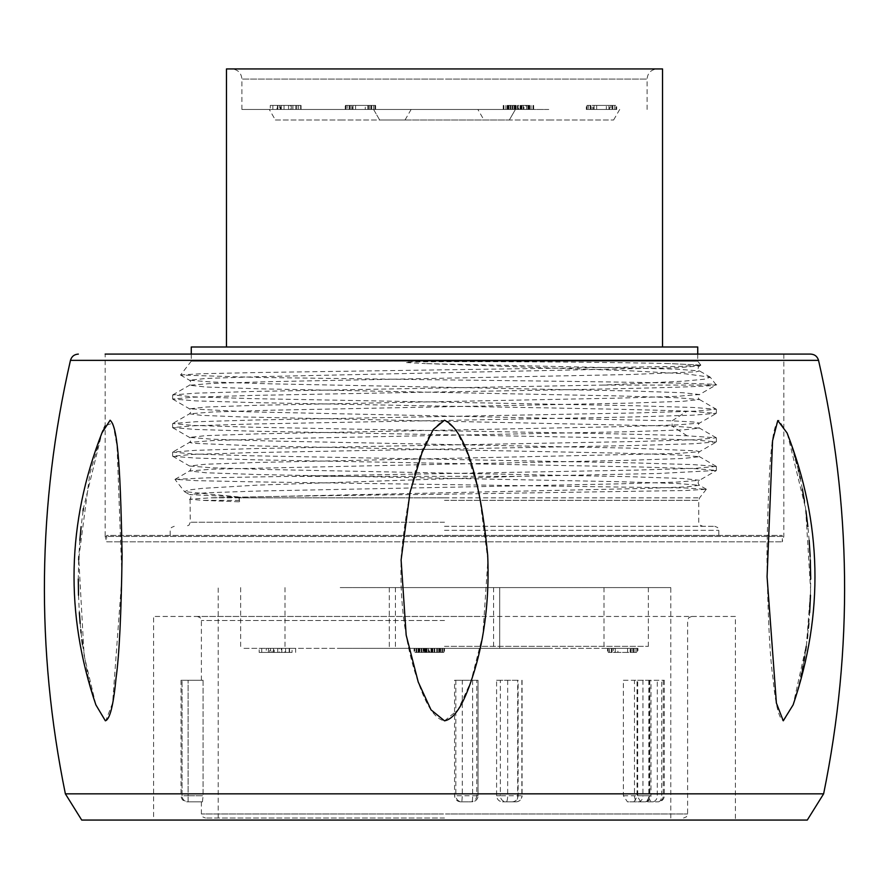 <?xml version="1.0" encoding="UTF-8"?>
<svg xmlns="http://www.w3.org/2000/svg" width="889" height="889" viewBox="0 0 889 889"><rect width="100%" height="100%" fill="white"/><g stroke="black" fill="none" stroke-linecap="round" stroke-linejoin="round"><path stroke-width="0.67" stroke-dasharray="4.45 3.33" d="M444.5 587.585L670.795 587.585L444.5 587.585M444.5 818.024L205.437 818.024L444.5 818.024M460.635 801.822C456.946 801.456 454.924 799.433 454.568 795.744L454.568 680.263L478.049 680.263L476.771 680.263L476.771 795.744C476.415 799.433 474.404 801.456 470.726 801.822L460.635 801.822L470.726 801.822M476.771 680.263L454.568 680.263M640.691 801.822L637.046 795.744L637.046 680.263L664.283 680.263L649.826 680.263L649.826 795.744L646.503 801.822L658.204 801.822L646.503 801.822M649.826 680.263L637.046 680.263M633.946 801.822L637.702 795.744L637.702 680.263L623.378 680.263L623.378 795.744L627.434 801.822L644.892 801.822L627.434 801.822M623.378 680.263L637.702 680.263M512.297 801.822C515.842 801.456 517.776 799.433 518.12 795.744L518.12 680.263L496.595 680.263L496.595 795.744C496.951 799.433 498.918 801.456 502.518 801.822L515.998 801.822L502.518 801.822M496.595 680.263L518.12 680.263M202.436 801.822L203.081 795.744L202.436 801.822L187.101 801.822L202.436 801.822M203.081 680.263L203.081 795.744L203.081 680.263L181.034 680.263L203.081 680.263M480.138 616.455L197.336 616.455L480.138 616.455M735.414 616.455L153.586 616.455L735.414 616.455L735.414 820.058L153.586 820.058L153.586 616.455M153.586 820.058L735.414 820.058M807.29 820.058L81.71 820.058M65.375 793.844L823.625 793.844M444.5 720.823L457.968 709.844L470.759 682.052L482.827 635.124L487.894 559.981L478.96 492.25L467.014 452.779L455.801 429.565L444.5 420.208C431.098 426.598 411.007 454.435 401.306 555.269C398.794 613.832 409.44 656.026 416.852 678.007C425.609 704.91 434.832 719.179 444.5 720.823M783.631 720.812L793.132 704.855C824.136 613.499 822.125 522.876 787.087 432.999L778.875 420.208C772.263 426.264 768.718 454.035 766.918 555.169C767.74 614.61 769.763 655.649 772.974 678.285C775.552 705.233 779.108 719.412 783.631 720.812M793.566 703.61L796.466 694.298M796.9 692.775L797.077 692.12M797.133 691.942L800.845 676.818M801.567 673.462L802.3 669.884M803.134 665.528L803.967 660.916M804.678 656.704L805.567 651.048M806.223 646.514L807.256 638.524M807.69 634.835L808.379 628.234M808.823 623.511L809.657 612.588M810.479 595.297L810.712 579.083M810.312 559.97L810.157 556.481M809.157 540.368L807.879 526.599M805.945 510.908L804.489 501.163M802.367 489.061L800.289 478.771M799.8 476.526L799.511 475.215M799.467 474.993L798.644 471.392M798.4 470.359L796.733 463.602M795.633 459.413L795.01 457.113M794.144 454.068L793.177 450.767M792.388 448.178L791.399 445.056M790.721 442.966L789.81 440.311M789.088 438.277L788.121 435.643M787.376 433.732L805.601 508.43L810.612 589.807L806.534 644.247L793.132 704.855M93.612 697.954L95.868 704.855L84.111 655.393L78.754 558.348L89.856 473.57L101.913 432.999L83.399 508.43M101.913 432.999C66.875 522.888 64.864 613.499 95.868 704.855L105.747 720.801L112.614 703.032L121.926 576.794L117.059 446.2L112.836 422.975L105.158 425.853M104.113 427.942L102.957 430.52M83.055 510.908L81.121 526.599M79.843 540.368L78.843 556.481M78.688 559.97L78.288 579.083M78.521 595.297L79.343 612.588M80.177 623.511L80.766 629.723M81.099 632.946L81.888 639.747M82.488 644.358L87.622 674.329M87.633 674.418L89.256 681.663M89.478 682.596L90.122 685.275M90.178 685.475L91.123 689.164M91.934 692.198L92.623 694.631M810.657 354.089L105.158 354.089L783.842 354.089L105.158 354.089L105.158 536.423L783.842 536.423L105.158 536.423L106.713 541.812L782.287 541.812L106.713 541.812L106.713 535.411L782.287 535.411L106.713 535.411M783.842 354.089L783.842 536.423L782.287 541.812L782.287 535.411M444.5 535.411L718.812 535.411L444.5 535.411M444.5 526.299L714.756 526.299L444.5 526.299M238.885 497.851L238.285 496.907L189.501 494.584L205.915 492.795L258.643 491.017L619.255 483.86L677.074 482.082L699.487 480.293L683.096 478.504L630.368 476.715L269.778 469.57L211.938 467.792L189.513 466.003C191.257 467.736 191.268 469.392 189.513 470.981L205.904 472.77L258.632 474.559L619.211 481.705L677.051 483.494L699.487 485.272L687.108 486.85L646.059 488.417L210.471 497.851L444.5 497.851L238.885 497.851A4.056 3.267 -90 0 1 239.574 500.34L239.574 501.841L201.814 500.34L190.068 499.162L210.426 497.851C247.942 496.629 344.043 495.417 444.5 494.206L685.552 490.506L706.311 489.272L684.93 487.972L255.154 481.882L196.347 480.66L175.044 479.338L207.248 477.849L636.757 470.092L695.698 468.303L716.278 466.381L693.376 464.625L633.946 462.88L252.243 455.79L193.302 454.012L172.722 452.09L195.613 450.334L255.032 448.578L636.757 441.5L695.698 439.711L716.278 437.799L687.075 435.799C642.791 434.132 545.113 432.476 444.5 430.787L252.243 427.22L193.302 425.442L172.722 423.52L195.747 421.753L255.187 419.997L636.602 412.929L695.576 411.14L716.278 409.218L693.331 407.473L633.901 405.717L252.243 398.628L193.302 396.838L172.722 394.916L195.813 393.171L255.354 391.416L603.598 385.059L683.752 381.159L704.366 379.203L710.267 377.225L716.167 384.904L699.499 394.527L683.052 392.738L630.312 390.96L269.745 383.815L211.938 382.026L189.524 380.236L205.926 378.447L258.632 376.669L677.04 367.735L699.487 365.946L692.931 364.757L669.695 363.579M238.874 497.329L239.574 501.841M603.598 385.059L715.578 385.059C708.1 387.315 582.184 389.582 444.5 391.849L252.232 395.427L193.291 397.216L172.61 398.994L195.591 400.883L255.032 402.639L444.5 406.151C544.913 407.807 642.658 409.485 687.075 411.163L716.39 413.296L693.376 415.174L633.957 416.93L252.243 424.009L193.302 425.798L172.61 427.587L195.613 429.465L255.032 431.221L636.757 438.31L695.698 440.088L716.39 441.877L693.364 443.767L633.946 445.522L252.243 452.601L193.302 454.39L172.61 456.168L189.513 466.003L205.892 464.214L258.61 462.424L677.062 453.49L699.499 451.712L696.131 450.812L630.379 448.134L269.745 440.988L211.915 439.199L189.501 437.41L205.915 435.632L258.643 433.843L619.244 426.698L677.074 424.909L699.487 423.12L693.52 421.986L672.095 420.841L248.075 411.829L189.524 408.829L205.926 407.04L258.643 405.251L619.177 398.105L677.018 396.316L699.476 394.527C697.709 396.116 697.709 397.783 699.476 399.528L676.996 397.739L619.122 395.949L258.499 388.804L205.837 387.015L189.524 385.226L212.027 383.437L269.9 381.659L630.423 374.513L696.12 371.835L699.499 370.935L675.807 369.102L425.353 363.59L626.367 370.613L685.419 373.802L710.267 377.225M175.044 479.338L189.501 470.981L211.938 469.192L630.368 460.269L683.085 458.48L699.487 456.69L677.062 454.901L619.233 453.123L258.632 445.967L192.88 443.289L189.501 442.4L211.938 440.611L269.767 438.822L630.39 431.676L683.108 429.887L699.487 428.109L672.106 426.109L240.652 416.897L201.336 415.352L189.524 413.818L211.96 412.029L269.8 410.24L630.445 403.095L683.13 401.306L699.476 399.528M172.722 456.301L195.636 458.057L255.054 459.813L636.757 466.892L695.698 468.681L716.39 470.47L658.771 473.481L517.943 476.371L257.477 485.127L202.125 488.383L188.335 490.017L184.545 491.65L175 479.427M238.285 496.907L184.545 491.65M191.257 354.089L191.257 361.178L444.5 361.178L191.257 361.178L180.545 375.058L259.355 377.469L444.5 379.892C595.497 381.614 730.336 383.337 715.578 385.059L716.167 384.904M180.5 374.958L201.436 373.736L259.055 372.502L679.818 366.412L700.81 365.112L669.661 363.579C626.212 362.523 537.023 361.523 444.5 361.667C403.35 361.934 409.396 362.023 405.54 362.523L425.342 363.59M444.5 361.178L697.743 361.178L444.5 361.178M191.257 346.999L697.743 346.999M444.5 346.999L662.538 346.999L444.5 346.999M226.462 68.942L662.538 68.942M443.455 68.942L231.773 68.942L443.455 68.942M445.533 68.942L657.227 68.942L445.533 68.942M444.5 109.458L241.908 109.458L444.5 109.458M548.791 109.458L477.882 109.458L548.791 109.458M373.591 109.458L515.409 109.458L373.591 109.458L515.409 109.458L373.591 109.458L379.67 119.993L509.33 119.993L379.67 119.993L373.591 109.458M340.209 109.458L411.118 109.458L340.209 109.458M296.793 109.458L288.547 109.458L296.793 109.458L296.793 105.413L288.547 105.413L288.547 109.458L277.457 109.458L291.27 109.458L288.525 109.458L288.525 105.413L292.803 105.413L292.803 109.458M280.646 109.458L298.515 109.458L277.901 109.458L280.646 109.458L280.646 105.413L277.901 105.413L277.901 109.458M279.768 109.458L284.024 109.458L277.024 109.458L279.768 109.458L279.768 105.413L277.024 105.413L277.024 109.458M270.267 109.458L300.66 109.458L270.267 109.458L270.267 105.413L270.267 109.458M518.12 109.458L533.644 109.458L518.12 109.458L518.12 105.413L518.765 105.413L518.765 109.458M608.943 109.458L596.663 109.458L616.699 109.458L608.943 109.458L608.943 105.413L608.943 109.458L608.943 105.413L612.177 105.413L612.177 109.458L612.177 105.413L614.766 105.413L614.766 109.458L614.766 105.413L616.055 105.413L616.055 109.458L616.055 105.413L616.699 105.413L616.699 109.458L616.699 105.413L609.587 105.413L609.587 109.458M609.587 105.413L596.663 105.413L596.663 109.458L586.318 109.458L596.663 109.458L596.663 105.413L593.43 105.413L593.43 109.458M352.344 105.413L375.614 105.413L375.614 109.458L345.232 109.458L365.279 109.458L349.755 109.458L349.755 105.413L352.344 105.413L352.344 109.458M345.877 109.458L345.877 105.413L345.232 105.413L345.232 109.458L345.232 105.413L375.614 105.413L375.614 109.458L349.11 109.458L349.755 109.458L349.755 105.413L371.735 105.413L371.091 105.413L371.091 109.458L371.091 105.413L365.279 105.413L365.279 109.458L365.279 105.413L355.578 105.413L355.578 109.458L355.578 105.413L347.166 105.413L347.166 109.458M483.96 119.993L548.791 119.993L483.96 119.993L477.882 109.458M548.791 119.993L613.621 119.993L548.791 119.993M509.33 119.993L515.409 109.458L509.33 119.993L379.67 119.993L509.33 119.993M275.379 119.993L340.209 119.993L275.379 119.993L269.3 109.458M340.209 119.993L405.04 119.993L340.209 119.993M292.803 105.413L296.793 105.413M301.049 105.413L301.049 109.458M277.901 105.413L280.646 105.413M298.515 105.413L298.515 109.458M295.77 105.413L295.77 109.458M280.202 105.413L291.27 105.413L280.202 105.413L280.202 109.458M291.27 105.413L291.27 109.458M277.457 105.413L277.457 109.458M277.024 105.413L279.768 105.413M284.024 105.413L284.024 109.458M281.28 105.413L281.28 109.458M300.66 105.413L300.66 109.458L300.66 105.413L292.903 105.413L292.903 109.458L292.903 105.413L300.66 105.413L300.66 109.458L300.66 105.413L270.267 105.413L300.66 105.413M290.314 105.413L272.856 105.413L290.314 105.413L290.314 109.458L272.856 109.458L290.314 109.458L290.314 105.413M272.856 105.413L272.856 109.458M518.765 105.413L518.12 105.413M517.476 105.413L517.476 109.458M521.354 105.413L521.354 109.458M523.299 105.413L523.299 109.458M526.532 105.413L526.532 109.458M528.466 105.413L528.466 109.458M531.055 105.413L531.055 109.458M532.989 105.413L532.989 109.458M533.644 105.413L533.644 109.458L533.644 105.413M503.252 105.413L503.252 109.458L503.252 105.413M503.896 105.413L503.896 109.458M505.841 105.413L505.841 109.458M508.419 105.413L508.419 109.458M510.364 105.413L510.364 109.458M512.953 105.413L512.953 109.458M514.887 105.413L514.887 109.458M507.13 105.413L516.187 105.413L507.13 105.413L507.13 109.458L516.187 109.458L507.13 109.458L507.13 105.413M525.877 105.413L520.065 105.413L529.766 105.413L525.877 105.413L525.877 109.458L523.943 109.458L523.943 105.413M507.775 105.413L507.775 109.458M509.075 105.413L509.075 109.458M511.008 105.413L511.008 109.458M512.308 105.413L512.308 109.458M514.242 105.413L514.242 109.458M515.531 105.413L515.531 109.458M516.187 105.413L516.187 109.458L516.187 105.413M525.877 109.458L523.943 109.458M527.822 105.413L527.822 109.458M529.111 105.413L529.111 109.458M529.766 105.413L529.766 109.458L529.766 105.413M520.065 105.413L520.065 109.458L520.065 105.413M520.71 105.413L520.71 109.458M521.999 105.413L521.999 109.458M593.43 105.413L606.354 105.413L606.354 109.458L606.354 105.413L610.887 105.413L610.887 109.458L610.887 105.413L612.177 105.413L612.177 109.458L612.177 105.413L612.821 105.413L612.821 109.458L612.821 105.413L608.943 105.413M590.841 105.413L590.841 109.458L590.841 105.413L588.251 105.413L588.251 109.458L588.251 105.413L586.962 105.413L586.962 109.458L586.962 105.413L586.318 105.413L586.318 109.458L586.318 105.413L590.841 105.413L590.841 109.458L590.841 105.413L590.196 105.413L590.196 109.458L590.196 105.413L592.13 105.413L592.13 109.458L592.13 105.413L590.841 105.413M594.074 105.413L594.074 109.458L594.074 105.413L592.13 105.413L594.074 105.413L594.074 109.458M345.877 105.413L347.166 105.413M368.502 105.413L368.502 109.458M373.68 105.413L373.68 109.458M374.969 105.413L374.969 109.458M349.11 105.413L349.11 109.458L349.11 105.413M351.044 105.413L351.044 109.458M352.989 105.413L352.989 109.458M367.857 105.413L367.857 109.458M369.802 105.413L369.802 109.458M371.735 105.413L371.735 109.458L371.735 105.413M292.07 476.371L517.931 476.371M472.626 680.263L472.626 795.744A6.079 0.645 -90 0 1 471.97 801.822A6.079 6.056 -90 0 0 478.026 795.744L462.291 795.744L461.88 801.822A6.079 6.056 -90 0 1 455.824 795.744L454.568 795.744M648.914 680.263L648.914 795.744A6.079 3.489 -90 0 0 652.404 801.822A6.079 4.912 -90 0 0 657.304 795.744L657.304 680.263M648.803 680.263L648.803 795.744A6.079 3.912 -90 0 1 644.892 801.822A6.079 6.079 0 0 0 650.97 795.744L637.702 795.744M623.378 795.744L642.958 795.744A6.079 4.578 90 0 1 638.38 801.822A6.079 3.912 -90 0 1 634.479 795.744L634.479 680.263M507.675 680.263L507.675 795.744A6.079 1.456 90 0 1 506.208 801.822A6.079 5.867 -90 0 1 500.34 795.744L517.687 795.744A6.079 1.689 90 0 1 515.998 801.822A6.079 6.079 0 0 0 522.076 795.744L521.865 795.744A6.079 5.867 -90 0 1 515.998 801.822M637.357 648.359L242.664 648.359L637.357 648.359M637.313 648.359L617.888 648.359L637.935 648.359L637.313 648.359L637.291 652.415L637.935 652.415L637.935 648.359L637.935 652.415L637.291 652.415L637.291 648.359M614.655 652.415L637.291 652.415L617.888 652.415L617.888 648.359L607.543 648.359L617.888 648.359L617.888 652.415L614.655 652.415L614.655 648.359M389.293 648.359L499.707 648.359L389.293 648.359L499.707 648.359L389.293 648.359L389.293 587.585L499.707 587.585L389.293 587.585L499.707 587.585L499.707 648.359L499.707 587.585L389.293 587.585L389.293 648.359M340.209 648.359L395.416 648.359L340.209 648.359M548.791 648.359L493.584 648.359L548.791 648.359M259.166 648.359L289.558 648.359L259.166 648.359L259.166 652.415L259.166 648.359M428.987 648.359L414.763 648.359L437.388 648.359L428.987 648.359L428.987 652.415L429.631 652.415L429.631 648.359M429.631 652.415L443.855 652.415L443.855 648.359L430.921 648.359L440.622 648.359L440.622 652.415L430.921 652.415L440.622 652.415L440.622 648.359L417.986 648.359L427.042 648.359L417.986 648.359L424.453 648.359L424.453 652.415L434.154 652.415L434.154 648.359L424.453 648.359L424.453 652.415L417.986 652.415L427.042 652.415L421.875 652.415L421.875 648.359L421.875 652.415L419.93 652.415L419.93 648.359L419.93 652.415L418.641 652.415L418.641 648.359L418.641 652.415L421.219 652.415L421.219 648.359L421.219 652.415L423.809 652.415L423.809 648.359M442.555 652.415L443.855 652.415L443.855 648.359L439.977 648.359L439.977 652.415L439.977 648.359L438.677 648.359L438.677 652.415L436.743 652.415L436.743 648.359L438.677 648.359L438.677 652.415L442.555 652.415L442.555 648.359M292.059 648.359L281.313 648.359L292.059 648.359L292.059 652.415L281.313 652.415L281.313 648.359L268.422 648.359L281.313 648.359L281.313 652.415L284.891 652.415L284.891 648.359M274.145 648.359L289.192 648.359L270.567 648.359L274.145 648.359L274.145 652.415L270.567 652.415L270.567 648.359M266.267 652.415L273.434 652.415L269.845 652.415L269.845 648.359L273.434 648.359L266.267 648.359L269.845 648.359L269.845 652.415L266.267 652.415L266.267 648.359M635.991 652.415L635.991 648.359L635.991 652.415M630.179 652.415L633.413 652.415L633.413 648.359L633.413 652.415L634.057 652.415L634.057 648.359L634.057 652.415L633.413 652.415L633.413 648.359L633.413 652.415L632.112 652.415L632.112 648.359L632.112 652.415L630.179 652.415L630.179 648.359M630.823 652.415L630.823 648.359M627.59 652.415L627.59 648.359L627.59 652.415M612.077 652.415L612.077 648.359L612.077 652.415L609.487 652.415L609.487 648.359L609.487 652.415L608.198 652.415L608.198 648.359L608.198 652.415L607.543 652.415L607.543 648.359L607.543 652.415L612.077 652.415L612.077 648.359L612.077 652.415L611.421 652.415L611.421 648.359L611.421 652.415L613.366 652.415L613.366 648.359L613.366 652.415L612.077 652.415M615.31 652.415L615.31 648.359L615.31 652.415L613.366 652.415L615.31 652.415L615.31 648.359M340.209 587.585L395.416 587.585L340.209 587.585M548.791 587.585L493.584 587.585L548.791 587.585M289.558 652.415L289.558 648.359L289.558 652.415L281.802 652.415L281.802 648.359L281.802 652.415L289.558 652.415L289.558 648.359L289.558 652.415L259.166 652.415L289.558 652.415M279.213 652.415L261.755 652.415L279.213 652.415L279.213 648.359L261.755 648.359L279.213 648.359L279.213 652.415M261.755 652.415L261.755 648.359M423.809 652.415L428.987 652.415M428.331 652.415L428.331 648.359M432.221 652.415L432.221 648.359M416.052 648.359L416.052 652.415L414.763 652.415L414.763 648.359L414.763 652.415L414.107 652.415L414.107 648.359L414.107 652.415L414.107 648.359L414.107 652.415L444.5 652.415L444.5 648.359L444.5 652.415L444.5 648.359L444.5 652.415L414.107 652.415L434.154 652.415L434.154 648.359L436.743 648.359L436.743 652.415L434.154 652.415L437.388 652.415L437.388 648.359L437.388 652.415L439.977 652.415L439.977 648.359M439.333 652.415L439.333 648.359M441.911 652.415L441.911 648.359M416.697 652.415L416.697 648.359M419.286 652.415L419.286 648.359M425.753 652.415L425.753 648.359M416.052 652.415L418.641 652.415L417.986 652.415L417.986 648.359L417.986 652.415L439.977 652.415M423.164 652.415L423.164 648.359M425.098 652.415L425.098 648.359M426.398 652.415L426.398 648.359M427.042 652.415L427.042 648.359L427.042 652.415M434.799 652.415L434.799 648.359M430.921 652.415L430.921 648.359L430.921 652.415M431.565 652.415L431.565 648.359M432.865 652.415L432.865 648.359M417.986 652.415L417.986 648.359L417.986 652.415M418.641 652.415L418.641 648.359M434.154 652.415L434.154 648.359M440.622 652.415L440.622 648.359L440.622 652.415M284.891 652.415L292.059 652.415M295.637 652.415L295.637 648.359M270.567 652.415L274.145 652.415M289.192 652.415L289.192 648.359M285.602 652.415L285.602 648.359M272.001 652.415L281.313 652.415L272.001 652.415L272.001 648.359M268.422 652.415L268.422 648.359M277.724 652.415L277.724 648.359M273.434 652.415L273.434 648.359M443.511 813.98L201.392 813.98L443.511 813.98M445.489 813.98L687.608 813.98L445.489 813.98M444.5 620.5L201.392 620.5L444.5 620.5M70.453 360.367L818.547 360.367M444.5 530.344L718.812 530.344L444.5 530.344M444.5 522.243L190.246 522.243L444.5 522.243M239.574 500.34L201.814 500.34M687.075 435.799L672.106 426.12L672.095 420.841L687.075 411.163M444.5 497.851L699.61 497.851L444.5 497.851M444.5 500.34L698.754 500.34L444.5 500.34M443.489 79.077L241.908 79.077L443.489 79.077M445.511 79.077L647.092 79.077L445.511 79.077M188.101 795.744L203.081 795.744L188.101 795.744L188.101 801.822A6.079 6.056 -90 0 1 182.045 795.744L182.045 680.263L182.045 795.744L188.101 795.744L188.09 680.263L188.101 795.744L182.045 795.744A6.079 6.056 -90 0 0 188.101 801.822L188.101 795.744M455.824 680.263L455.824 795.744L462.291 795.744L462.291 680.263M476.771 795.744L478.026 795.744L478.026 680.263M649.826 795.744L637.046 795.744M663.25 680.263L663.25 795.744A6.079 5.045 -90 0 1 658.204 801.822A6.079 3.489 -90 0 0 661.694 795.744L661.694 680.263M649.626 680.263L649.626 795.744L642.958 795.744L642.958 680.263M644.892 801.822A6.079 4.734 90 0 0 649.626 795.744L650.97 795.744L650.97 680.263M521.865 680.263L521.865 795.744L518.12 795.744M496.595 795.744L500.34 795.744L500.34 680.263M522.076 680.263L522.076 795.744L517.687 795.744L517.687 680.263M444.5 646.336L648.359 646.336L444.5 646.336M670.795 818.024L670.795 587.585M218.205 818.024L218.205 587.585M201.392 801.822L201.392 813.98L202.559 816.824L205.437 818.024M691.664 616.455L688.775 617.655L687.608 620.5L687.608 813.98L686.441 816.824L683.563 818.024M201.392 680.263L201.392 620.5L200.225 617.655L197.336 616.455M718.812 535.411L718.812 530.344L717.645 527.51L714.756 526.299M170.188 535.411L170.188 530.344L171.355 527.51L174.244 526.299M706.311 489.272L699.61 497.851L698.754 500.34L698.754 522.243L699.921 525.088L702.81 526.299M190.09 499.218L190.246 522.243L189.079 525.088L186.19 526.299M716.278 437.799L699.487 428.098C697.743 426.364 697.743 424.709 699.487 423.12L716.278 413.429M172.722 427.72L189.501 437.41C191.257 439.166 191.257 440.822 189.501 442.4L172.722 452.09M716.278 466.381L699.487 456.69C697.743 454.957 697.743 453.29 699.499 451.712L716.278 442.011M706.266 489.183L699.487 485.272C697.743 483.538 697.743 481.871 699.487 480.293L716.278 470.592M184.856 491.906L189.501 494.584C191.257 496.329 191.257 497.996 189.501 499.574M716.39 441.877L716.39 437.933M172.61 456.168L172.61 452.223M716.39 413.296L716.39 409.351M172.61 427.587L172.61 423.653M172.71 399.128L189.501 408.818C191.279 410.418 191.279 412.085 189.524 413.818L172.722 423.52M699.476 399.517L716.278 409.218M180.545 375.058L189.513 380.236C191.279 381.826 191.279 383.492 189.524 385.226L172.722 394.916M700.765 365.212L699.487 365.946C697.732 367.535 697.732 369.191 699.487 370.935L709.967 376.98M697.743 354.089L697.743 361.178L700.81 365.112M241.908 109.458L241.908 79.077C241.308 72.92 237.93 69.542 231.773 68.942M647.092 109.458L647.092 79.077C647.692 72.92 651.07 69.542 657.227 68.942M613.621 119.993L619.7 109.458M405.04 119.993L411.118 109.458M172.61 398.994L172.61 395.06M716.39 470.47L716.39 466.514M181.034 680.263L181.034 795.744C181.356 799.4 183.378 801.422 187.101 801.822M478.049 680.263L478.049 795.744A6.079 6.079 0 0 1 471.97 801.822M664.283 680.263L664.283 795.744A6.079 6.079 0 0 1 658.204 801.822M240.641 587.585L240.641 646.336L242.664 648.359M648.359 587.585L648.359 646.336L646.336 648.359M285.002 587.585L285.002 648.359M395.416 587.585L395.416 648.359M603.998 587.585L603.998 648.359M493.584 587.585L493.584 648.359"/><path stroke-width="1.33" d="M81.71 820.058L807.29 820.058L823.625 793.844L65.375 793.844L81.71 820.058M444.5 420.208C457.902 426.598 477.993 454.435 487.694 555.269C490.206 613.832 479.56 656.026 472.148 678.007C463.391 704.91 454.168 719.179 444.5 720.823L431.032 709.855L418.241 682.052L406.173 635.124L401.106 559.97L410.04 492.239L421.986 452.779L433.199 429.565L444.5 420.208M793.132 704.855L783.253 720.801L776.386 703.032L767.074 576.794L772.574 440.777L777.775 420.564L787.087 432.999C822.125 522.888 824.136 613.499 793.132 704.855L793.566 703.61M796.466 694.298L796.9 692.775M800.845 676.818L801.567 673.462M802.3 669.884L803 666.239M803.967 660.916L804.678 656.704M805.567 651.048L806.223 646.514M807.256 638.524L807.69 634.835M808.379 628.234L808.823 623.511M809.657 612.588L810.479 595.297M810.712 579.083L810.312 559.97M810.157 556.481L809.157 540.368M807.879 526.599L805.945 510.908M804.489 501.163L802.367 489.061M800.289 478.771L799.8 476.526M798.622 471.314L798.4 470.359M796.733 463.602L795.633 459.413M795.01 457.113L794.144 454.068M793.177 450.767L792.388 448.178M791.399 445.056L790.821 443.267M789.81 440.311L789.088 438.277M788.121 435.643L787.376 433.732M105.369 720.812L95.868 704.855C64.864 613.499 66.875 522.876 101.913 432.999L110.125 420.208C116.737 426.253 120.282 454.035 122.082 555.169C121.26 614.621 119.237 655.649 116.026 678.285C113.448 705.233 109.892 719.412 105.369 720.812M105.158 425.853L104.113 427.942M102.957 430.52L101.913 432.999M83.399 508.43L83.055 510.908M81.121 526.599L79.843 540.368M78.843 556.481L78.688 559.97M78.288 579.083L78.521 595.297M79.343 612.588L80.177 623.511M80.766 629.723L81.099 632.946M81.888 639.747L82.488 644.358M89.256 681.663L89.456 682.496M91.123 689.164L91.934 692.198M92.623 694.631L93.545 697.743M105.158 354.089L810.657 354.089C814.746 354.355 817.369 356.456 818.547 360.367L70.453 360.367C37.494 504.496 35.804 648.981 65.375 793.844M697.743 354.089L697.743 346.999L191.257 346.999L191.257 354.089M662.538 346.999L662.538 68.942L226.462 68.942L226.462 346.999M823.625 793.844C853.196 648.981 851.506 504.496 818.547 360.367M70.453 360.367C71.631 356.456 74.254 354.355 78.343 354.089"/></g></svg>
